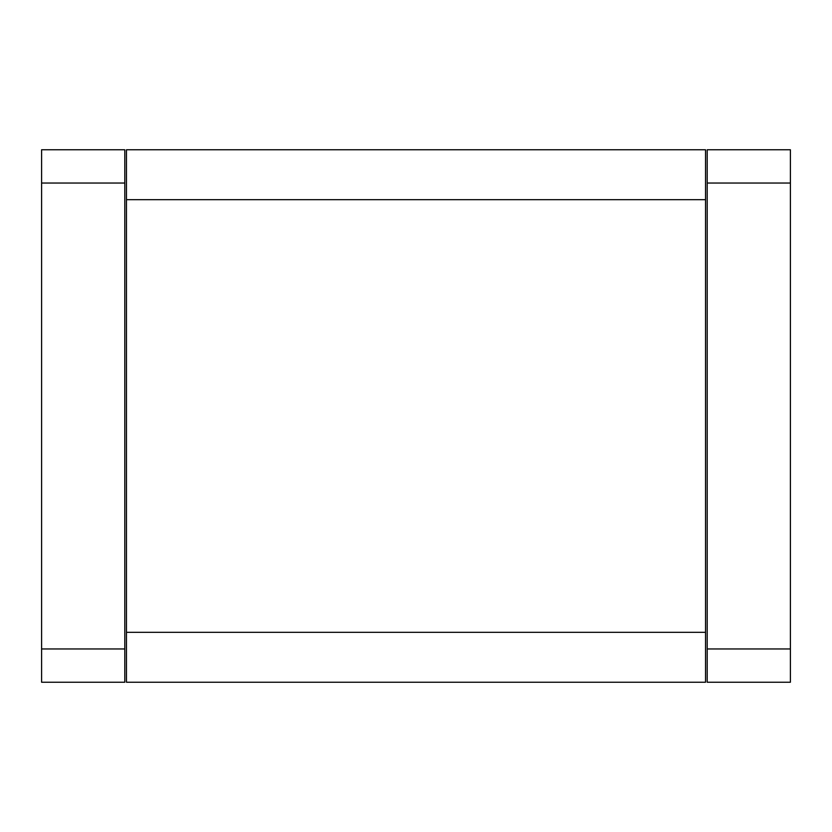 <?xml version="1.0" encoding="UTF-8"?>
<svg xmlns="http://www.w3.org/2000/svg" width="832" height="832" viewBox="0 0 832 832"><rect width="100%" height="100%" fill="white"/><g stroke="black" fill="none" stroke-linecap="round" stroke-linejoin="round"><path stroke-width="1.25" d="M790.4 648.96L790.4 682.24L707.2 682.24L707.2 149.76L790.4 149.76L790.4 648.96L707.2 648.96M124.8 648.96L124.8 682.24L41.6 682.24L41.6 149.76L124.8 149.76L124.8 648.96L41.6 648.96M705.536 149.76L705.536 682.24L126.464 682.24L126.464 149.76L705.536 149.76L126.464 149.76M707.2 183.04L790.4 183.04M41.6 183.04L124.8 183.04M126.464 199.68L705.536 199.68M705.536 632.32L126.464 632.32"/></g></svg>
